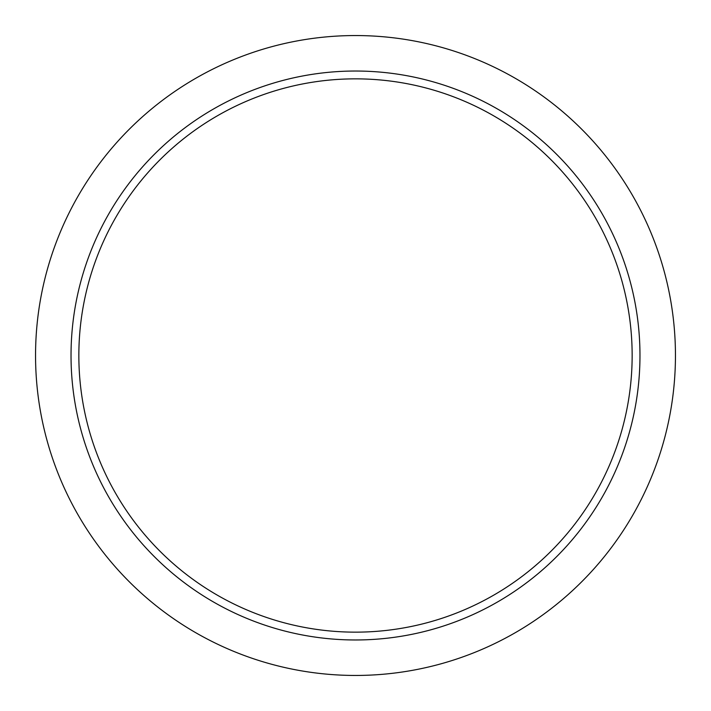 <?xml version="1.0" encoding="UTF-8"?>
<svg xmlns="http://www.w3.org/2000/svg" width="711" height="711" viewBox="0 0 711 711"><rect width="100%" height="100%" fill="white"/><g stroke="black" fill="none" stroke-linecap="round" stroke-linejoin="round"><path stroke-width="1.07" d="M355.5 675.45A319.95 319.95 0 0 0 675.45 355.5A319.95 319.95 0 0 0 355.5 35.55A319.95 319.95 0 0 0 35.55 355.5A319.95 319.95 0 0 0 355.5 675.45M355.5 71.029A284.471 284.471 0 0 1 639.971 355.5A284.471 284.471 0 0 1 355.5 639.971A284.471 284.471 0 0 1 71.029 355.5A284.471 284.471 0 0 1 355.5 71.029M78.85 355.5A276.65 276.65 0 0 0 355.5 632.15A276.65 276.65 0 0 0 632.15 355.5A276.65 276.65 0 0 0 355.5 78.85A276.65 276.65 0 0 0 78.85 355.5"/></g></svg>
